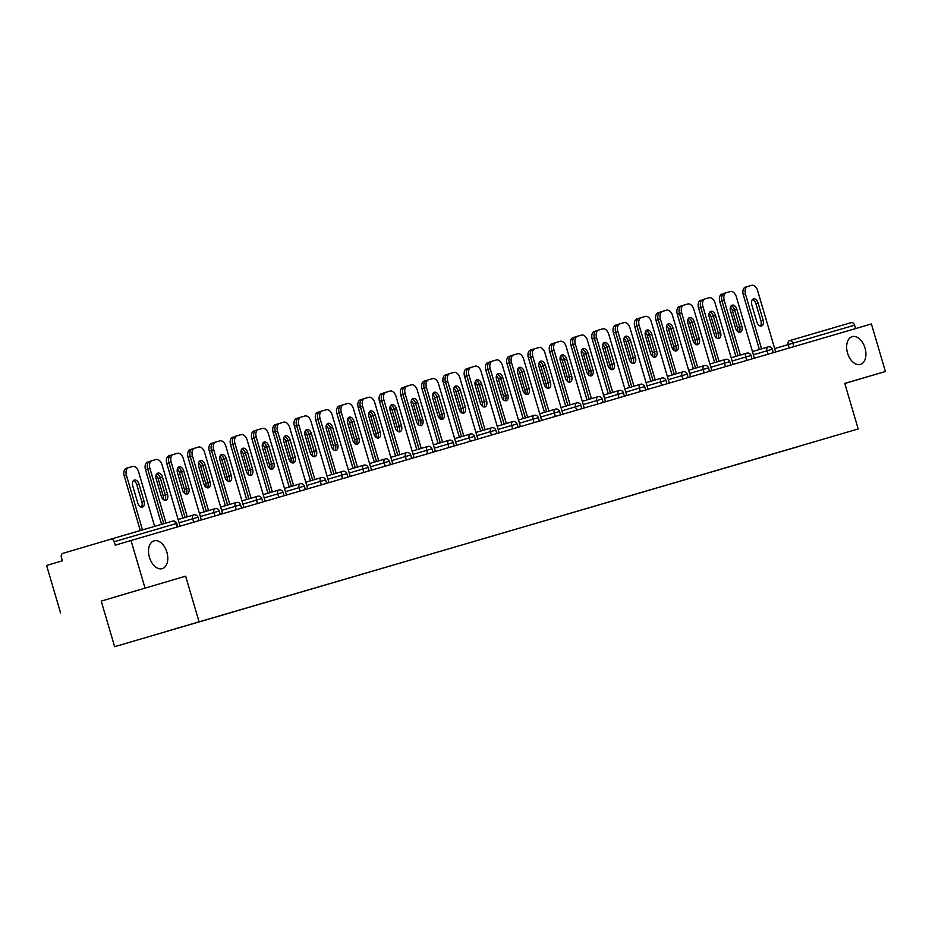 <?xml version="1.0" encoding="UTF-8"?>
<svg xmlns="http://www.w3.org/2000/svg" width="932" height="932" viewBox="0 0 932 932"><rect width="100%" height="100%" fill="white"/><g stroke="black" fill="none" stroke-linecap="round" stroke-linejoin="round"><path stroke-width="1.4" d="M166.886 552.187A14.481 9.087 73.5 0 0 154.06 540.851A14.481 9.087 73.5 0 0 149.435 557.289A14.481 9.087 73.5 0 0 162.261 568.625A14.481 9.087 73.5 0 0 166.886 552.187M865.013 347.997A14.481 9.087 73.5 0 0 852.174 336.662A14.481 9.087 73.5 0 0 847.549 353.1A14.481 9.087 73.5 0 0 860.387 364.435A14.481 9.087 73.5 0 0 865.013 347.997M113.133 597.529L137.82 590.247L113.133 597.529M114.636 646.68L858.186 428.953L114.636 646.68L101.227 601.105L185.643 576.162L101.227 601.105M60.592 613L46.6 565.468L62.386 560.796L61.361 557.324A3.39 2.645 -106.3 0 1 62.945 553.328L110.722 539.209A3.39 2.645 -106.3 0 0 110.722 539.209L172.49 521.139A3.39 2.645 -106.3 0 1 175.985 523.644L114.217 541.713L115.23 545.185L131.028 540.513L145.008 588.045M798.13 446.591L762.807 456.913M798.142 446.684L771.568 454.362M763.075 456.855L771.603 454.467M763.028 456.948L750.295 460.583M741.802 463.076L750.33 460.688M741.767 463.169L729.022 466.804M720.529 469.297L729.057 466.909M720.494 469.402L707.761 473.037M699.256 475.518L707.784 473.13M699.221 475.623L686.488 479.258M677.995 481.739L686.511 479.351M677.948 481.844L665.215 485.479M656.722 487.96L665.238 485.572M656.676 488.065L643.942 491.7M635.449 494.181L643.977 491.793M635.414 494.286L622.669 497.921M614.176 500.402L622.704 498.014M614.141 500.507L601.408 504.142M592.903 506.624L601.431 504.235M592.869 506.728L580.135 510.363M571.631 512.845L580.158 510.456M571.596 512.95L558.862 516.584M550.369 519.066L558.885 516.678M550.323 519.171L537.589 522.805M529.096 525.287L537.613 522.899M529.05 525.392L516.316 529.027M507.823 531.508L516.351 529.12M507.789 531.613L495.043 535.248M486.551 537.729L495.078 535.341M486.516 537.834L473.782 541.469M465.278 543.95L473.805 541.562M465.243 544.055L452.509 547.69M444.005 550.171L452.533 547.783M443.97 550.276L431.236 553.911M422.744 556.392L431.26 554.004M422.697 556.497L409.964 560.132M401.471 562.613L409.987 560.225M401.424 562.718L388.691 566.353M380.198 568.835L388.726 566.446M380.163 568.939L367.418 572.574M358.925 575.056L367.453 572.667M358.89 575.16L346.156 578.795M337.652 581.277L346.18 578.889M337.617 581.382L324.884 585.016M316.391 587.51L324.907 585.11M316.344 587.603L303.611 591.238M295.118 593.731L303.634 591.331M295.071 593.824L282.338 597.459M273.845 599.952L282.373 597.552M273.798 600.045L261.065 603.68M252.572 606.173L261.1 603.773M252.537 606.266L239.792 609.901M231.299 612.394L239.827 609.994M231.264 612.487L218.531 616.122M210.026 618.615L218.554 616.215M209.991 618.708L197.258 622.343M188.765 624.836L197.281 622.436M188.718 624.929L175.985 628.564M167.48 631.081L176.008 628.657M167.445 631.15L762.819 456.925M114.217 541.713A3.39 2.645 -106.3 0 0 110.733 539.197L172.49 521.139A3.39 3.39 0 0 1 176.707 523.435L175.985 523.644L176.987 527.069M844.8 383.495L885.4 371.495L871.408 323.963L131.028 540.513M854.597 325.152L792.841 343.221A3.39 2.645 73.7 0 0 789.346 340.716L851.114 322.647A3.39 2.645 73.7 0 1 854.597 325.152L855.611 328.588M885.4 371.495L844.765 383.378L858.186 428.953M185.643 576.162L199.052 621.737M156.879 473.759A5.208 3.262 -106.5 0 1 160.292 477.836L165.337 494.985A5.208 3.262 -106.5 0 1 164.684 500.251M147.291 465.72A6.792 4.264 73.5 0 0 147.699 469.099L163.776 523.691L147.71 469.029A6.792 4.264 -106.5 0 1 149.877 461.328A6.792 4.264 -106.5 0 1 149.877 461.317L156.028 459.511A6.792 4.264 73.5 0 1 162.04 464.835L180.086 526.172M165.989 523.038L149.901 468.377L147.71 469.029M162.494 477.196L167.539 494.333A5.208 3.262 -106.5 0 1 165.873 500.239A5.208 3.262 -106.5 0 1 161.259 496.173L156.215 479.025A5.208 3.262 -106.5 0 1 157.881 473.118A5.208 3.262 -106.5 0 1 162.494 477.196L160.292 477.836M149.877 461.328L152.067 460.676A6.792 4.264 73.5 0 0 152.067 460.676A6.792 4.264 73.5 0 0 149.901 468.377M144.064 501.276L139.019 484.127A5.208 3.262 73.5 0 0 134.406 480.05A5.208 3.262 73.5 0 0 132.752 485.956L137.796 503.105A5.208 3.262 73.5 0 0 142.41 507.183A5.208 3.262 73.5 0 0 144.064 501.276L141.874 501.917L136.829 484.78A5.208 3.262 73.5 0 0 133.404 480.691M154.63 526.359L138.565 471.767A6.792 4.264 73.5 0 0 132.565 466.454L128.604 467.608A6.792 4.264 73.5 0 0 126.437 475.32L124.236 475.961L140.301 530.553M142.503 529.912L126.437 475.32M141.21 507.183A5.208 3.262 73.5 0 0 141.874 501.917M124.236 475.961A6.792 4.264 -106.5 0 1 126.403 468.26A6.792 4.264 -106.5 0 1 126.414 468.26L128.593 467.608L126.403 468.26M178.152 467.538A5.208 3.262 -106.5 0 1 181.565 471.615L186.61 488.764A5.208 3.262 -106.5 0 1 185.957 494.03M168.564 459.499A6.792 4.264 73.5 0 0 168.972 462.878L185.049 517.493L168.983 462.808A6.792 4.264 -106.5 0 1 171.15 455.107A6.792 4.264 -106.5 0 1 171.15 455.096L177.301 453.29A6.792 4.264 73.5 0 1 183.313 458.614L201.359 519.951M187.262 516.841L171.173 462.156L168.983 462.808M183.767 470.963L188.812 488.112A5.208 3.262 -106.5 0 1 187.146 494.018A5.208 3.262 -106.5 0 1 182.532 489.952L177.488 472.804A5.208 3.262 -106.5 0 1 179.154 466.897A5.208 3.262 -106.5 0 1 183.767 470.963L181.565 471.615M171.15 455.107L173.34 454.455A6.792 4.264 73.5 0 0 173.34 454.455A6.792 4.264 73.5 0 0 171.173 462.156M208.197 485.141A5.208 3.262 73.5 0 0 207.883 482.601L202.838 465.464A5.208 3.262 73.5 0 0 199.366 461.363A5.208 3.262 -106.5 0 1 202.838 465.394L207.883 482.543A5.208 3.262 -106.5 0 1 207.23 487.809M189.837 453.278A6.792 4.264 73.5 0 0 190.245 456.645L206.321 511.272L190.245 456.587A6.792 4.264 -106.5 0 1 192.411 448.886A6.792 4.264 -106.5 0 1 192.423 448.875L198.574 447.069A6.792 4.264 73.5 0 1 204.574 452.393L222.631 513.718M208.535 510.62L192.446 455.934L190.245 456.587M205.028 464.742L210.084 481.891A5.208 3.262 -106.5 0 1 208.419 487.797A5.208 3.262 -106.5 0 1 203.805 483.731L198.761 466.583A5.208 3.262 -106.5 0 1 200.427 460.676A5.208 3.262 -106.5 0 1 205.028 464.742L202.838 465.394M192.411 448.886L194.613 448.234A6.792 4.264 73.5 0 0 192.446 455.934M220.686 455.096A5.208 3.262 -106.5 0 1 224.111 459.173L229.155 476.322A5.208 3.262 -106.5 0 1 228.491 481.588M227.618 505.039L211.517 450.366A6.792 4.264 -106.5 0 1 213.684 442.653A6.792 4.264 -106.5 0 1 213.696 442.653L219.847 440.848A6.792 4.264 73.5 0 1 225.847 446.172L243.904 507.497M229.808 504.398L213.719 449.713L211.517 450.366M226.301 458.521L231.346 475.67A5.208 3.262 -106.5 0 1 229.691 481.576A5.208 3.262 -106.5 0 1 225.078 477.51L220.034 460.361A5.208 3.262 -106.5 0 1 221.688 454.455A5.208 3.262 -106.5 0 1 226.301 458.521L224.111 459.173M213.684 442.653L215.886 442.013A6.792 4.264 73.5 0 0 213.719 449.713M241.959 448.875A5.208 3.262 -106.5 0 1 245.384 452.952L250.428 470.101A5.208 3.262 -106.5 0 1 249.764 475.367M248.879 498.818L232.79 444.145A6.792 4.264 -106.5 0 1 234.957 436.432A6.792 4.264 -106.5 0 1 234.969 436.432L241.108 434.627A6.792 4.264 73.5 0 1 247.12 439.939L265.177 501.276M251.081 498.177L234.981 443.492L232.79 444.145M247.574 452.3L252.619 469.448A5.208 3.262 -106.5 0 1 250.964 475.355A5.208 3.262 -106.5 0 1 246.351 471.289L241.306 454.14A5.208 3.262 -106.5 0 1 242.961 448.234A5.208 3.262 -106.5 0 1 247.574 452.3L245.384 452.952M234.957 436.432L237.147 435.792A6.792 4.264 73.5 0 0 237.147 435.792A6.792 4.264 73.5 0 0 234.981 443.492M263.232 442.653A5.208 3.262 -106.5 0 1 266.645 446.731L271.701 463.88A5.208 3.262 -106.5 0 1 271.037 469.146M270.152 492.597L254.063 437.923A6.792 4.264 -106.5 0 1 256.23 430.211L258.42 429.57A6.792 4.264 73.5 0 0 256.253 437.271L254.063 437.923M256.23 430.211L258.42 429.57A6.792 4.264 73.5 0 1 258.432 429.57L262.381 428.405A6.792 4.264 73.5 0 1 268.393 433.718L286.439 495.055M272.354 491.945L256.253 437.271M268.847 446.078L273.892 463.227A5.208 3.262 -106.5 0 1 272.226 469.134A5.208 3.262 -106.5 0 1 267.624 465.068L262.568 447.919A5.208 3.262 -106.5 0 1 264.234 442.013A5.208 3.262 -106.5 0 1 268.847 446.078L266.645 446.731M165.663 497.583A5.208 3.262 73.5 0 0 165.337 495.043L160.292 477.906A5.208 3.262 73.5 0 0 156.832 473.817M147.699 469.099L145.508 469.74L161.574 524.332M163.275 499.47A5.208 3.262 73.5 0 0 163.147 495.696L158.102 478.547A5.208 3.262 73.5 0 0 156.087 475.25M145.508 469.74A6.792 4.264 -106.5 0 1 147.675 462.039A6.792 4.264 -106.5 0 1 147.687 462.039L147.675 462.039M186.924 491.362A5.208 3.262 73.5 0 0 186.61 488.822L181.565 471.685A5.208 3.262 73.5 0 0 178.094 467.596M168.972 462.878L166.781 463.519L182.858 518.134M184.536 493.249A5.208 3.262 73.5 0 0 184.42 489.475L179.363 472.326A5.208 3.262 73.5 0 0 177.36 469.029M166.781 463.519A6.792 4.264 -106.5 0 1 168.948 455.818L170.614 455.329L168.948 455.818M190.245 456.645L188.054 457.297L204.12 511.913M205.809 487.028A5.208 3.262 73.5 0 0 205.681 483.254L200.636 466.105A5.208 3.262 73.5 0 0 198.632 462.808M188.054 457.297A6.792 4.264 -106.5 0 1 190.221 449.597L191.887 449.108L190.221 449.597M229.47 478.92A5.208 3.262 73.5 0 0 229.155 476.38L224.099 459.243A5.208 3.262 73.5 0 0 220.639 455.142M211.098 447.057A6.792 4.264 73.5 0 0 211.517 450.424L209.316 451.076L225.393 505.692M227.594 505.051L211.517 450.424M227.082 480.807A5.208 3.262 73.5 0 0 226.954 477.033L221.909 459.884A5.208 3.262 73.5 0 0 219.905 456.587M209.316 451.076A6.792 4.264 -106.5 0 1 211.482 443.376A6.792 4.264 -106.5 0 1 211.494 443.376L211.482 443.376M250.743 472.699A5.208 3.262 73.5 0 0 250.417 470.159L245.372 453.022A5.208 3.262 73.5 0 0 241.912 448.921M232.371 440.824A6.792 4.264 73.5 0 0 232.79 444.203L230.588 444.855L246.665 499.47M248.867 498.83L232.79 444.203M248.355 474.586A5.208 3.262 73.5 0 0 248.227 470.811L243.182 453.663A5.208 3.262 73.5 0 0 241.178 450.366M230.588 444.855A6.792 4.264 -106.5 0 1 232.755 437.155A6.792 4.264 -106.5 0 1 232.767 437.155L232.755 437.155M284.505 436.432A5.208 3.262 -106.5 0 1 287.918 440.51L292.963 457.659A5.208 3.262 -106.5 0 1 292.31 462.924M274.917 428.382A6.792 4.264 73.5 0 0 275.324 431.761L291.401 486.387L275.336 431.702A6.792 4.264 -106.5 0 1 277.503 423.99L279.682 423.349M277.503 423.99L279.693 423.349A6.792 4.264 73.5 0 0 279.693 423.349L283.654 422.184A6.792 4.264 73.5 0 1 289.666 427.497L307.711 488.834M293.615 485.723L277.526 431.05L275.336 431.702M290.12 439.857L295.164 457.006A5.208 3.262 -106.5 0 1 293.498 462.913A5.208 3.262 -106.5 0 1 288.885 458.835L283.841 441.698A5.208 3.262 -106.5 0 1 285.507 435.792A5.208 3.262 -106.5 0 1 290.12 439.857L287.918 440.51M279.693 423.349A6.792 4.264 73.5 0 0 277.526 431.05M272.016 466.478A5.208 3.262 73.5 0 0 271.69 463.938L266.645 446.801A5.208 3.262 73.5 0 0 263.185 442.7M253.644 434.603A6.792 4.264 73.5 0 0 254.063 437.982L251.861 438.634L267.938 493.249M270.129 492.609L254.063 437.982M269.628 468.365A5.208 3.262 73.5 0 0 269.499 464.59L264.455 447.442A5.208 3.262 73.5 0 0 262.451 444.145M251.861 438.634A6.792 4.264 -106.5 0 1 254.028 430.933A6.792 4.264 -106.5 0 1 254.04 430.933L254.028 430.933M305.778 430.211A5.208 3.262 -106.5 0 1 309.191 434.289L314.235 451.438A5.208 3.262 -106.5 0 1 313.583 456.703M296.19 422.161A6.792 4.264 73.5 0 0 296.597 425.54L312.674 480.166L296.597 425.481A6.792 4.264 -106.5 0 1 298.776 417.769L304.927 415.963A6.792 4.264 73.5 0 1 310.938 421.276L328.984 482.613M314.888 479.502L298.799 424.829L296.597 425.481M311.381 433.636L316.437 450.785A5.208 3.262 -106.5 0 1 314.771 456.692A5.208 3.262 -106.5 0 1 310.158 452.614L305.113 435.477A5.208 3.262 -106.5 0 1 306.779 429.57A5.208 3.262 -106.5 0 1 311.381 433.636L309.191 434.289M298.776 417.769L300.966 417.128A6.792 4.264 73.5 0 0 300.966 417.128A6.792 4.264 73.5 0 0 298.799 424.829M293.277 460.257A5.208 3.262 73.5 0 0 292.963 457.717L287.918 440.58A5.208 3.262 73.5 0 0 284.458 436.479M275.324 431.761L273.134 432.413L289.211 487.028M290.901 462.144A5.208 3.262 73.5 0 0 290.772 458.369L285.728 441.22A5.208 3.262 73.5 0 0 283.712 437.923M273.134 432.413A6.792 4.264 -106.5 0 1 275.301 424.712A6.792 4.264 -106.5 0 1 275.313 424.701L276.967 424.211L275.301 424.712M327.039 423.99A5.208 3.262 -106.5 0 1 330.464 428.068L335.508 445.216A5.208 3.262 -106.5 0 1 334.856 450.482M317.463 415.94A6.792 4.264 73.5 0 0 317.87 419.318L333.947 473.945L317.87 419.26A6.792 4.264 -106.5 0 1 320.037 411.548A6.792 4.264 -106.5 0 1 320.049 411.548L326.2 409.742A6.792 4.264 73.5 0 1 332.2 415.055L350.257 476.392M336.161 473.281L320.072 418.608L317.87 419.26M332.654 427.415L337.699 444.564A5.208 3.262 -106.5 0 1 336.044 450.471A5.208 3.262 -106.5 0 1 331.431 446.393L326.386 429.256A5.208 3.262 -106.5 0 1 328.052 423.349A5.208 3.262 -106.5 0 1 332.654 427.415L330.464 428.068M320.037 411.548L322.239 410.907A6.792 4.264 73.5 0 0 322.239 410.907A6.792 4.264 73.5 0 0 320.072 418.608M314.55 454.035A5.208 3.262 73.5 0 0 314.235 451.496L309.191 434.359A5.208 3.262 73.5 0 0 305.719 430.258M296.597 425.54L294.407 426.192L310.484 480.807M312.162 455.923A5.208 3.262 73.5 0 0 312.045 452.148L306.989 434.999A5.208 3.262 73.5 0 0 304.985 431.702M294.407 426.192A6.792 4.264 -106.5 0 1 296.574 418.491A6.792 4.264 -106.5 0 1 296.574 418.48L298.24 417.99L296.574 418.491M348.312 417.769A5.208 3.262 -106.5 0 1 351.737 421.847L356.781 438.995A5.208 3.262 -106.5 0 1 356.117 444.261M355.232 467.713L339.143 413.039A6.792 4.264 -106.5 0 1 341.31 405.327A6.792 4.264 -106.5 0 1 341.322 405.327L347.473 403.521A6.792 4.264 73.5 0 1 353.473 408.833L371.53 470.171M357.434 467.06L341.345 412.387L339.143 413.039M353.927 421.194L358.971 438.343A5.208 3.262 -106.5 0 1 357.317 444.249A5.208 3.262 -106.5 0 1 352.704 440.172L347.659 423.035A5.208 3.262 -106.5 0 1 349.314 417.128A5.208 3.262 -106.5 0 1 353.927 421.194L351.737 421.847M341.31 405.327L343.512 404.686A6.792 4.264 73.5 0 0 343.512 404.686A6.792 4.264 73.5 0 0 341.345 412.387M335.823 447.814A5.208 3.262 73.5 0 0 335.508 445.275L330.464 428.137A5.208 3.262 73.5 0 0 326.992 424.037M317.87 419.318L315.68 419.971L331.745 474.586M333.435 449.702A5.208 3.262 73.5 0 0 333.307 445.927L328.262 428.778A5.208 3.262 73.5 0 0 326.258 425.481M315.68 419.971A6.792 4.264 -106.5 0 1 317.847 412.27A6.792 4.264 -106.5 0 1 317.847 412.259L319.513 411.769L317.847 412.27M369.585 411.548A5.208 3.262 -106.5 0 1 373.01 415.625L378.054 432.774A5.208 3.262 -106.5 0 1 377.39 438.04M376.505 461.491L360.416 406.818A6.792 4.264 -106.5 0 1 362.583 399.106A6.792 4.264 -106.5 0 1 362.595 399.106L364.773 398.465A6.792 4.264 73.5 0 0 362.606 406.166L360.416 406.818M362.583 399.106L364.773 398.465A6.792 4.264 73.5 0 1 364.785 398.453L368.734 397.3A6.792 4.264 73.5 0 1 374.746 402.612L392.803 463.95M378.707 460.839L362.606 406.166M375.2 414.973L380.244 432.122A5.208 3.262 -106.5 0 1 378.578 438.028A5.208 3.262 -106.5 0 1 373.977 433.951L368.932 416.814A5.208 3.262 -106.5 0 1 370.587 410.907A5.208 3.262 -106.5 0 1 375.2 414.973L373.01 415.625M357.096 441.593A5.208 3.262 73.5 0 0 356.781 439.054L351.725 421.916A5.208 3.262 73.5 0 0 348.265 417.816M338.724 409.719A6.792 4.264 73.5 0 0 339.143 413.097L336.941 413.75L353.018 468.365M355.22 467.724L339.143 413.097M354.708 443.481A5.208 3.262 73.5 0 0 354.579 439.706L349.535 422.557A5.208 3.262 73.5 0 0 347.531 419.26M336.941 413.75A6.792 4.264 -106.5 0 1 339.108 406.049A6.792 4.264 -106.5 0 1 339.12 406.037L340.774 405.548L339.108 406.049M390.858 405.327A5.208 3.262 -106.5 0 1 394.271 409.404L399.327 426.553A5.208 3.262 -106.5 0 1 398.663 431.819M397.778 455.27L381.689 400.597A6.792 4.264 -106.5 0 1 383.856 392.885L386.046 392.244A6.792 4.264 73.5 0 0 383.879 399.945L381.689 400.597M383.856 392.885L386.046 392.244A6.792 4.264 73.5 0 1 386.058 392.232L390.007 391.079A6.792 4.264 73.5 0 1 396.018 396.391L414.064 457.728M399.979 454.618L383.879 399.945M396.473 408.752L401.517 425.901A5.208 3.262 -106.5 0 1 399.851 431.807A5.208 3.262 -106.5 0 1 395.25 427.73L390.193 410.593A5.208 3.262 -106.5 0 1 391.859 404.686A5.208 3.262 -106.5 0 1 396.473 408.752L394.271 409.404M378.369 435.361A5.208 3.262 73.5 0 0 378.043 432.832L372.998 415.684A5.208 3.262 73.5 0 0 369.538 411.595M359.997 403.498A6.792 4.264 73.5 0 0 360.416 406.876L358.214 407.529L374.291 462.144M376.481 461.503L360.416 406.876M375.98 437.259A5.208 3.262 73.5 0 0 375.852 433.485L370.808 416.336A5.208 3.262 73.5 0 0 368.804 413.039M358.214 407.529A6.792 4.264 -106.5 0 1 360.381 399.828A6.792 4.264 -106.5 0 1 360.393 399.816L362.047 399.327L360.381 399.828M412.13 399.106A5.208 3.262 -106.5 0 1 415.544 403.183L420.588 420.32A5.208 3.262 -106.5 0 1 419.936 425.598M402.542 391.056A6.792 4.264 73.5 0 0 402.95 394.434L419.027 449.049L402.962 394.376A6.792 4.264 -106.5 0 1 405.129 386.663L407.307 386.023M405.129 386.663L407.319 386.023A6.792 4.264 73.5 0 0 407.319 386.023L411.28 384.858A6.792 4.264 73.5 0 1 417.291 390.17L435.337 451.507M421.241 448.397L405.152 393.723L402.962 394.376M417.746 402.531L422.79 419.68A5.208 3.262 -106.5 0 1 421.124 425.586A5.208 3.262 -106.5 0 1 416.511 421.509L411.466 404.372A5.208 3.262 -106.5 0 1 413.132 398.465A5.208 3.262 -106.5 0 1 417.746 402.531L415.544 403.183M407.319 386.023A6.792 4.264 73.5 0 0 405.152 393.723M399.642 429.139A5.208 3.262 73.5 0 0 399.315 426.611L394.271 409.463A5.208 3.262 73.5 0 0 390.811 405.373M381.27 397.277A6.792 4.264 73.5 0 0 381.677 400.655L379.487 401.308L395.564 455.923M397.754 455.27L381.677 400.655M397.253 431.038A5.208 3.262 73.5 0 0 397.125 427.264L392.081 410.115A5.208 3.262 73.5 0 0 390.077 406.818M379.487 401.308A6.792 4.264 -106.5 0 1 381.654 393.595A6.792 4.264 -106.5 0 1 381.666 393.595L381.654 393.595M433.392 392.873A5.208 3.262 -106.5 0 1 436.817 396.962L441.861 414.099A5.208 3.262 -106.5 0 1 441.209 419.377M423.815 384.834A6.792 4.264 73.5 0 0 424.223 388.213L440.3 442.828L424.223 388.155A6.792 4.264 -106.5 0 1 426.39 380.442A6.792 4.264 -106.5 0 1 426.402 380.442L432.553 378.637A6.792 4.264 73.5 0 1 438.553 383.949L456.61 445.286M442.514 442.176L426.425 387.502L424.223 388.155M439.007 396.31L444.063 413.458A5.208 3.262 -106.5 0 1 442.397 419.365A5.208 3.262 -106.5 0 1 437.784 415.288L432.739 398.15A5.208 3.262 -106.5 0 1 434.405 392.244A5.208 3.262 -106.5 0 1 439.007 396.31L436.817 396.962M426.39 380.442L428.592 379.79A6.792 4.264 73.5 0 0 426.425 387.502M420.903 422.918A5.208 3.262 73.5 0 0 420.588 420.39L415.544 403.241A5.208 3.262 73.5 0 0 412.072 399.152M402.95 394.434L400.76 395.086L416.837 449.702M418.526 424.817A5.208 3.262 73.5 0 0 418.398 421.043L413.354 403.894A5.208 3.262 73.5 0 0 411.338 400.597M400.76 395.086A6.792 4.264 -106.5 0 1 402.927 387.374A6.792 4.264 -106.5 0 1 402.939 387.374L402.927 387.374M454.665 386.652A5.208 3.262 -106.5 0 1 458.09 390.741L463.134 407.878A5.208 3.262 -106.5 0 1 462.482 413.156M445.088 378.613A6.792 4.264 73.5 0 0 445.496 381.992L461.573 436.607L445.496 381.934A6.792 4.264 -106.5 0 1 447.663 374.221A6.792 4.264 -106.5 0 1 447.675 374.221L453.826 372.416A6.792 4.264 73.5 0 1 459.825 377.728L477.883 439.065M463.787 435.955L447.698 381.281L445.496 381.934M460.28 390.089L465.324 407.237A5.208 3.262 -106.5 0 1 463.67 413.144A5.208 3.262 -106.5 0 1 459.057 409.066L454.012 391.929A5.208 3.262 -106.5 0 1 455.678 386.011A5.208 3.262 -106.5 0 1 460.28 390.089L458.09 390.741M447.663 374.221L449.865 373.569A6.792 4.264 73.5 0 0 447.698 381.281M442.176 416.697A5.208 3.262 73.5 0 0 441.861 414.169L436.817 397.02A5.208 3.262 73.5 0 0 433.345 392.931M424.223 388.213L422.033 388.865L438.11 443.481M439.788 418.596A5.208 3.262 73.5 0 0 439.659 414.822L434.615 397.673A5.208 3.262 73.5 0 0 432.611 394.376M422.033 388.865A6.792 4.264 -106.5 0 1 424.2 381.153L425.866 380.664L424.2 381.153M475.937 380.431A5.208 3.262 -106.5 0 1 479.363 384.52L484.407 401.657A5.208 3.262 -106.5 0 1 483.743 406.923M466.35 372.392A6.792 4.264 73.5 0 0 466.769 375.771L482.846 430.386L466.769 375.701A6.792 4.264 -106.5 0 1 468.936 368A6.792 4.264 -106.5 0 1 468.947 368L471.126 367.359M468.936 368L475.099 366.194A6.792 4.264 73.5 0 1 481.098 371.507L499.156 432.844M485.059 429.734L468.959 375.06L466.769 375.701M481.553 383.868L486.597 401.016A5.208 3.262 -106.5 0 1 484.943 406.923A5.208 3.262 -106.5 0 1 480.33 402.845L475.285 385.708A5.208 3.262 -106.5 0 1 476.939 379.79A5.208 3.262 -106.5 0 1 481.553 383.868L479.363 384.52M471.138 367.348A6.792 4.264 73.5 0 0 468.959 375.06M463.449 410.476A5.208 3.262 73.5 0 0 463.134 407.948L458.09 390.799A5.208 3.262 73.5 0 0 454.618 386.71M445.496 381.992L443.306 382.644L459.371 437.259M461.06 412.375A5.208 3.262 73.5 0 0 460.932 408.6L455.888 391.452A5.208 3.262 73.5 0 0 453.884 388.155M443.306 382.644A6.792 4.264 -106.5 0 1 445.473 374.932L447.139 374.443L445.473 374.932M497.21 374.21A5.208 3.262 -106.5 0 1 500.635 378.299L505.68 395.436A5.208 3.262 -106.5 0 1 505.016 400.702M504.13 424.165L488.042 369.48A6.792 4.264 -106.5 0 1 490.209 361.779A6.792 4.264 -106.5 0 1 490.22 361.779L496.36 359.973A6.792 4.264 73.5 0 1 502.371 365.286L520.429 426.623M506.332 423.512L490.232 368.839L488.042 369.48M502.826 377.646L507.87 394.795A5.208 3.262 -106.5 0 1 506.204 400.702A5.208 3.262 -106.5 0 1 501.602 396.624L496.558 379.475A5.208 3.262 -106.5 0 1 498.212 373.569A5.208 3.262 -106.5 0 1 502.826 377.646L500.635 378.299M490.209 361.779L492.399 361.127A6.792 4.264 73.5 0 0 492.399 361.127A6.792 4.264 73.5 0 0 490.232 368.839M484.722 404.255A5.208 3.262 73.5 0 0 484.407 401.727L479.351 384.578A5.208 3.262 73.5 0 0 475.891 380.489M466.769 375.771L464.567 376.423L480.644 431.038M482.333 406.154A5.208 3.262 73.5 0 0 482.205 402.379L477.161 385.231A5.208 3.262 73.5 0 0 475.157 381.922M464.567 376.423A6.792 4.264 -106.5 0 1 466.734 368.711A6.792 4.264 -106.5 0 1 466.746 368.711L466.734 368.711M518.483 367.989A5.208 3.262 -106.5 0 1 521.897 372.078L526.941 389.215A5.208 3.262 -106.5 0 1 526.289 394.481M525.403 417.944L509.315 363.259A6.792 4.264 -106.5 0 1 511.482 355.558L513.672 354.917A6.792 4.264 73.5 0 0 511.505 362.618L509.315 363.259M511.482 355.558L513.672 354.906A6.792 4.264 73.5 0 1 513.683 354.906L517.633 353.752A6.792 4.264 73.5 0 1 523.644 359.065L541.69 420.402M527.594 417.291L511.505 362.618M524.099 371.425L529.143 388.574A5.208 3.262 -106.5 0 1 527.477 394.481A5.208 3.262 -106.5 0 1 522.864 390.403L517.819 373.254A5.208 3.262 -106.5 0 1 519.485 367.348A5.208 3.262 -106.5 0 1 524.099 371.425L521.897 372.078M505.994 398.034A5.208 3.262 73.5 0 0 505.668 395.506L500.624 378.357A5.208 3.262 73.5 0 0 497.164 374.268M487.622 366.171A6.792 4.264 73.5 0 0 488.042 369.55L485.84 370.202L501.917 424.817M504.107 424.165L488.042 369.55M503.606 399.933A5.208 3.262 73.5 0 0 503.478 396.158L498.434 379.009A5.208 3.262 73.5 0 0 496.43 375.701M485.84 370.202A6.792 4.264 -106.5 0 1 488.007 362.49A6.792 4.264 -106.5 0 1 488.018 362.49L488.007 362.49M539.756 361.767A5.208 3.262 -106.5 0 1 543.17 365.857L548.214 382.994A5.208 3.262 -106.5 0 1 547.562 388.26M530.168 353.729A6.792 4.264 73.5 0 0 530.576 357.107L546.653 411.723L530.588 357.038A6.792 4.264 -106.5 0 1 532.755 349.337L534.933 348.696M532.755 349.337L534.945 348.685A6.792 4.264 73.5 0 0 534.945 348.685L538.906 347.531A6.792 4.264 73.5 0 1 544.917 352.844L562.963 414.181M548.866 411.07L532.778 356.397L530.588 357.038M545.371 365.204L550.416 382.353A5.208 3.262 -106.5 0 1 548.75 388.26A5.208 3.262 -106.5 0 1 544.137 384.182L539.092 367.033A5.208 3.262 -106.5 0 1 540.758 361.127A5.208 3.262 -106.5 0 1 545.371 365.204L543.17 365.857M534.945 348.685A6.792 4.264 73.5 0 0 532.778 356.397M527.267 391.813A5.208 3.262 73.5 0 0 526.941 389.285L521.897 372.136A5.208 3.262 73.5 0 0 518.437 368.047M508.895 359.95A6.792 4.264 73.5 0 0 509.303 363.329L507.113 363.981L523.19 418.596M525.38 417.944L509.303 363.329M524.879 393.712A5.208 3.262 73.5 0 0 524.751 389.937L519.707 372.788A5.208 3.262 73.5 0 0 517.691 369.48M507.113 363.981A6.792 4.264 -106.5 0 1 509.28 356.269A6.792 4.264 -106.5 0 1 509.291 356.269L509.28 356.269M561.017 355.546A5.208 3.262 -106.5 0 1 564.442 359.635L569.487 376.773A5.208 3.262 -106.5 0 1 568.835 382.038M551.441 347.508A6.792 4.264 73.5 0 0 551.849 350.886L567.926 405.502L551.849 350.816A6.792 4.264 -106.5 0 1 554.016 343.116A6.792 4.264 -106.5 0 1 554.027 343.116L560.179 341.31A6.792 4.264 73.5 0 1 566.178 346.622L584.236 407.96M570.139 404.849L554.051 350.176L551.849 350.816M566.633 358.983L571.689 376.132A5.208 3.262 -106.5 0 1 570.023 382.038A5.208 3.262 -106.5 0 1 565.409 377.961L560.365 360.812A5.208 3.262 -106.5 0 1 562.031 354.906A5.208 3.262 -106.5 0 1 566.633 358.983L564.442 359.635M554.016 343.116L556.218 342.463A6.792 4.264 73.5 0 0 554.051 350.176M548.529 385.592A5.208 3.262 73.5 0 0 548.214 383.064L543.17 365.915A5.208 3.262 73.5 0 0 539.698 361.826M530.576 357.107L528.386 357.76L544.463 412.375M546.14 387.491A5.208 3.262 73.5 0 0 546.024 383.716L540.968 366.567A5.208 3.262 73.5 0 0 538.964 363.259M528.386 357.76A6.792 4.264 -106.5 0 1 530.553 350.048L532.219 349.558L530.553 350.048M582.29 349.325A5.208 3.262 -106.5 0 1 585.715 353.414L590.76 370.552A5.208 3.262 -106.5 0 1 590.107 375.817M572.714 341.287A6.792 4.264 73.5 0 0 573.122 344.665L589.199 399.28L573.122 344.595A6.792 4.264 -106.5 0 1 575.289 336.895A6.792 4.264 -106.5 0 1 575.3 336.895L581.452 335.089A6.792 4.264 73.5 0 1 587.451 340.401L605.509 401.739M591.412 398.628L575.324 343.955L573.122 344.595M587.906 352.762L592.95 369.911A5.208 3.262 -106.5 0 1 591.296 375.817A5.208 3.262 -106.5 0 1 586.682 371.74L581.638 354.591A5.208 3.262 -106.5 0 1 583.292 348.685A5.208 3.262 -106.5 0 1 587.906 352.762L585.715 353.414M575.289 336.895L577.49 336.242A6.792 4.264 73.5 0 0 575.324 343.955M569.802 379.371A5.208 3.262 73.5 0 0 569.487 376.843L564.442 359.694A5.208 3.262 73.5 0 0 560.971 355.605M551.849 350.886L549.659 351.539L565.736 406.154M567.413 381.27A5.208 3.262 73.5 0 0 567.285 377.495L562.241 360.346A5.208 3.262 73.5 0 0 560.237 357.038M549.659 351.539A6.792 4.264 -106.5 0 1 551.826 343.826L553.492 343.337L551.826 343.826M603.563 343.104A5.208 3.262 -106.5 0 1 606.988 347.193L612.033 364.33A5.208 3.262 -106.5 0 1 611.369 369.596M593.975 335.066A6.792 4.264 73.5 0 0 594.395 338.444L610.472 393.059L594.395 338.374A6.792 4.264 -106.5 0 1 596.562 330.674A6.792 4.264 -106.5 0 1 596.573 330.674L602.713 328.868A6.792 4.264 73.5 0 1 608.724 334.18L626.782 395.517M612.685 392.407L596.585 337.733L594.395 338.374M609.178 346.541L614.223 363.69A5.208 3.262 -106.5 0 1 612.569 369.596A5.208 3.262 -106.5 0 1 607.955 365.519L602.911 348.37A5.208 3.262 -106.5 0 1 604.565 342.463A5.208 3.262 -106.5 0 1 609.178 346.541L606.988 347.193M596.562 330.674L598.752 330.021A6.792 4.264 73.5 0 0 598.752 330.021A6.792 4.264 73.5 0 0 596.585 337.733M591.074 373.15A5.208 3.262 73.5 0 0 590.76 370.621L585.715 353.473A5.208 3.262 73.5 0 0 582.244 349.383M573.122 344.665L570.92 345.318L586.997 399.933M588.686 375.048A5.208 3.262 73.5 0 0 588.558 371.274L583.514 354.125A5.208 3.262 73.5 0 0 581.51 350.816M570.92 345.318A6.792 4.264 -106.5 0 1 573.098 337.605L574.764 337.116L573.098 337.605M624.836 336.883A5.208 3.262 -106.5 0 1 628.25 340.972L633.306 358.109A5.208 3.262 -106.5 0 1 632.642 363.375M631.756 386.838L615.668 332.153A6.792 4.264 -106.5 0 1 617.834 324.452L623.986 322.647A6.792 4.264 73.5 0 1 629.997 327.959L648.043 389.296M633.958 386.186L617.858 331.512L615.668 332.153M630.451 340.32L635.496 357.469A5.208 3.262 -106.5 0 1 633.83 363.375A5.208 3.262 -106.5 0 1 629.228 359.298L624.172 342.149A5.208 3.262 -106.5 0 1 625.838 336.242A5.208 3.262 -106.5 0 1 630.451 340.32L628.25 340.972M617.834 324.452L620.025 323.8A6.792 4.264 73.5 0 0 620.025 323.8A6.792 4.264 73.5 0 0 617.858 331.512M612.347 366.928A5.208 3.262 73.5 0 0 612.021 364.4L606.977 347.252A5.208 3.262 73.5 0 0 603.517 343.162M594.395 338.444L592.193 339.097L608.27 393.712M609.959 368.827A5.208 3.262 73.5 0 0 609.831 365.041L604.786 347.904A5.208 3.262 73.5 0 0 602.783 344.595M592.193 339.097A6.792 4.264 -106.5 0 1 594.36 331.384A6.792 4.264 -106.5 0 1 594.371 331.384L594.36 331.384M646.109 330.662A5.208 3.262 -106.5 0 1 649.522 334.739L654.567 351.888A5.208 3.262 -106.5 0 1 653.914 357.154M653.029 380.617L636.94 325.932A6.792 4.264 -106.5 0 1 639.107 318.231L641.298 317.579A6.792 4.264 73.5 0 0 639.131 325.291L636.94 325.932M639.107 318.231L641.298 317.579A6.792 4.264 73.5 0 1 641.309 317.579L645.259 316.426A6.792 4.264 73.5 0 1 651.27 321.738L669.316 383.075M655.219 379.965L639.131 325.291M651.724 334.099L656.769 351.236A5.208 3.262 -106.5 0 1 655.103 357.154A5.208 3.262 -106.5 0 1 650.489 353.077L645.445 335.928A5.208 3.262 -106.5 0 1 647.111 330.021A5.208 3.262 -106.5 0 1 651.724 334.099L649.522 334.739M633.62 360.707A5.208 3.262 73.5 0 0 633.294 358.179L628.25 341.03A5.208 3.262 73.5 0 0 624.789 336.941M615.248 328.845A6.792 4.264 73.5 0 0 615.668 332.223L613.466 332.875L629.543 387.491M631.733 386.838L615.668 332.223M631.232 362.595A5.208 3.262 73.5 0 0 631.104 358.82L626.059 341.683A5.208 3.262 73.5 0 0 624.056 338.374M613.466 332.875A6.792 4.264 -106.5 0 1 615.633 325.163A6.792 4.264 -106.5 0 1 615.644 325.163L615.633 325.163M667.382 324.441A5.208 3.262 -106.5 0 1 670.795 328.518L675.84 345.667A5.208 3.262 -106.5 0 1 675.187 350.933M657.794 316.402A6.792 4.264 73.5 0 0 658.202 319.781L674.279 374.396L658.213 319.711A6.792 4.264 -106.5 0 1 660.38 312.01L662.559 311.358M660.38 312.01L662.57 311.358A6.792 4.264 73.5 0 0 662.57 311.358L666.531 310.205A6.792 4.264 73.5 0 1 672.543 315.517L690.589 376.854M676.492 373.744L660.404 319.07L658.213 319.711M672.997 327.878L678.042 345.015A5.208 3.262 -106.5 0 1 676.376 350.933A5.208 3.262 -106.5 0 1 671.762 346.855L666.718 329.707A5.208 3.262 -106.5 0 1 668.384 323.8A5.208 3.262 -106.5 0 1 672.997 327.878L670.795 328.518M662.57 311.358A6.792 4.264 73.5 0 0 660.404 319.07M654.893 354.486A5.208 3.262 73.5 0 0 654.567 351.958L649.522 334.809A5.208 3.262 73.5 0 0 646.062 330.72M636.521 322.623A6.792 4.264 73.5 0 0 636.929 326.002L634.739 326.654L650.816 381.27M653.006 380.617L636.929 326.002M652.505 356.373A5.208 3.262 73.5 0 0 652.377 352.599L647.332 335.462A5.208 3.262 73.5 0 0 645.317 332.153M634.739 326.654A6.792 4.264 -106.5 0 1 636.906 318.942A6.792 4.264 -106.5 0 1 636.917 318.942L636.906 318.942M688.643 318.22A5.208 3.262 -106.5 0 1 692.068 322.297L697.113 339.446A5.208 3.262 -106.5 0 1 696.46 344.712M679.067 310.181A6.792 4.264 73.5 0 0 679.475 313.56L695.552 368.175L679.475 313.49A6.792 4.264 -106.5 0 1 681.642 305.789A6.792 4.264 -106.5 0 1 681.653 305.789L687.804 303.983A6.792 4.264 73.5 0 1 693.804 309.296L711.862 370.633M697.765 367.523L681.676 312.837L679.475 313.49M694.258 321.657L699.303 338.794A5.208 3.262 -106.5 0 1 697.649 344.7A5.208 3.262 -106.5 0 1 693.035 340.634L687.991 323.486A5.208 3.262 -106.5 0 1 689.657 317.579A5.208 3.262 -106.5 0 1 694.258 321.657L692.068 322.297M681.642 305.789L683.843 305.137A6.792 4.264 73.5 0 0 681.676 312.837M676.154 348.265A5.208 3.262 73.5 0 0 675.84 345.737L670.795 328.588A5.208 3.262 73.5 0 0 667.324 324.499M658.202 319.781L656.012 320.422L672.088 375.048M673.766 350.152A5.208 3.262 73.5 0 0 673.65 346.378L668.593 329.241A5.208 3.262 73.5 0 0 666.59 325.932M656.012 320.422A6.792 4.264 -106.5 0 1 658.178 312.721L659.844 312.232L658.178 312.721M709.916 311.999A5.208 3.262 -106.5 0 1 713.341 316.076L718.386 333.225A5.208 3.262 -106.5 0 1 717.722 338.491M700.328 303.96A6.792 4.264 73.5 0 0 700.748 307.339L716.824 361.954L700.748 307.269A6.792 4.264 -106.5 0 1 702.914 299.568A6.792 4.264 -106.5 0 1 702.926 299.568L709.077 297.762A6.792 4.264 73.5 0 1 715.077 303.075L733.135 364.412M719.038 361.301L702.949 306.616L700.748 307.269M715.531 315.435L720.576 332.573A5.208 3.262 -106.5 0 1 718.922 338.479A5.208 3.262 -106.5 0 1 714.308 334.413L709.264 317.264A5.208 3.262 -106.5 0 1 710.918 311.358A5.208 3.262 -106.5 0 1 715.531 315.435L713.341 316.076M702.914 299.568L705.116 298.916A6.792 4.264 73.5 0 0 702.949 306.616M697.427 342.044A5.208 3.262 73.5 0 0 697.113 339.516L692.068 322.367A5.208 3.262 73.5 0 0 688.597 318.278M679.475 313.56L677.284 314.2L693.35 368.827M695.039 343.931A5.208 3.262 73.5 0 0 694.911 340.157L689.866 323.02A5.208 3.262 73.5 0 0 687.863 319.711M677.284 314.2A6.792 4.264 -106.5 0 1 679.451 306.5L681.117 306.011L679.451 306.5M731.189 305.778A5.208 3.262 -106.5 0 1 734.614 309.855L739.659 327.004A5.208 3.262 -106.5 0 1 738.994 332.27M721.601 297.739A6.792 4.264 73.5 0 0 722.02 301.118L738.097 355.733L722.02 301.048A6.792 4.264 -106.5 0 1 724.187 293.347A6.792 4.264 -106.5 0 1 724.199 293.347L730.338 291.541A6.792 4.264 73.5 0 1 736.35 296.854L754.407 358.191M740.311 355.08L724.211 300.395L722.02 301.048M736.804 309.214L741.849 326.351A5.208 3.262 -106.5 0 1 740.194 332.258A5.208 3.262 -106.5 0 1 735.581 328.192L730.537 311.043A5.208 3.262 -106.5 0 1 732.191 305.137A5.208 3.262 -106.5 0 1 736.804 309.214L734.614 309.855M724.187 293.347L726.378 292.695A6.792 4.264 73.5 0 0 726.378 292.695A6.792 4.264 73.5 0 0 724.211 300.395M718.7 335.823A5.208 3.262 73.5 0 0 718.386 333.295L713.329 316.146A5.208 3.262 73.5 0 0 709.869 312.057M700.748 307.339L698.546 307.979L714.623 362.606M716.312 337.71A5.208 3.262 73.5 0 0 716.184 333.936L711.139 316.798A5.208 3.262 73.5 0 0 709.136 313.49M698.546 307.979A6.792 4.264 -106.5 0 1 700.713 300.279A6.792 4.264 -106.5 0 1 700.724 300.279L700.713 300.279M752.462 299.556A5.208 3.262 -106.5 0 1 755.875 303.634L760.931 320.783A5.208 3.262 -106.5 0 1 760.267 326.049M759.382 349.5L743.293 294.827A6.792 4.264 -106.5 0 1 745.46 287.126L751.611 285.32A6.792 4.264 73.5 0 1 757.623 290.633L775.669 351.97M761.584 348.859L745.484 294.174L743.293 294.827M758.077 302.993L763.122 320.13A5.208 3.262 -106.5 0 1 761.456 326.037A5.208 3.262 -106.5 0 1 756.854 321.971L751.798 304.822A5.208 3.262 -106.5 0 1 753.464 298.916A5.208 3.262 -106.5 0 1 758.077 302.993L755.875 303.634M745.46 287.126L747.65 286.474A6.792 4.264 73.5 0 0 747.65 286.474A6.792 4.264 73.5 0 0 745.484 294.174M739.973 329.602A5.208 3.262 73.5 0 0 739.647 327.074L734.602 309.925A5.208 3.262 73.5 0 0 731.142 305.836M722.02 301.118L719.819 301.758L735.896 356.385M737.585 331.489A5.208 3.262 73.5 0 0 737.457 327.715L732.412 310.577A5.208 3.262 73.5 0 0 730.408 307.269M719.819 301.758A6.792 4.264 -106.5 0 1 721.985 294.058A6.792 4.264 -106.5 0 1 721.997 294.058L721.985 294.058M789.264 347.986L788.262 344.572L792.841 343.221L793.843 346.646M193.681 522.188L192.668 518.774L179.095 522.782M193.763 514.918A3.39 2.132 73.5 0 0 193.751 514.918A3.39 2.132 73.5 0 0 192.668 518.774L197.968 517.213A3.39 3.39 0 0 0 193.763 514.918A3.39 3.39 0 0 0 193.751 514.918L178.14 519.532M214.954 515.967L213.941 512.553L200.368 516.561M236.227 509.746L235.214 506.332L221.63 510.34M257.488 503.525L256.486 500.111L242.903 504.119M278.761 497.304L277.759 493.89L264.175 497.898M300.034 491.082L299.032 487.657L285.448 491.677M321.307 484.861L320.293 481.436L306.721 485.456M342.58 478.64L341.566 475.215L327.994 479.234M363.853 472.419L362.839 468.994L349.255 473.013M385.114 466.198L384.112 462.773L370.528 466.792M406.387 459.977L405.385 456.552L391.801 460.571M427.66 453.756L426.658 450.331L413.074 454.35M448.933 447.535L447.919 444.11L434.347 448.129M470.206 441.314L469.192 437.889L455.62 441.908M491.467 435.093L490.465 431.667L476.881 435.687M512.74 428.871L511.738 425.446L498.154 429.466M534.013 422.65L533.011 419.225L519.427 423.245M555.286 416.429L554.284 413.004L540.7 417.023M576.558 410.208L575.545 406.783L561.973 410.802M597.831 403.987L596.818 400.562L583.246 404.57M619.093 397.766L618.091 394.341L604.507 398.348M640.366 391.545L639.364 388.12L625.78 392.127M661.638 385.324L660.637 381.899L647.053 385.906M682.911 379.103L681.898 375.678L668.326 379.685M704.184 372.882L703.171 369.456L689.598 373.464M725.457 366.66L724.444 363.235L710.86 367.243M746.718 360.439L745.716 357.014L732.133 361.022M767.991 354.207L766.989 350.793L753.406 354.801M851.114 322.647L789.346 340.716A3.39 2.132 73.5 0 0 788.262 344.572L774.678 348.58M215.036 508.697A3.39 2.132 73.5 0 0 215.024 508.697A3.39 2.132 73.5 0 0 213.941 512.553L219.241 510.992A3.39 3.39 0 0 0 215.036 508.697A3.39 3.39 0 0 0 215.024 508.697L199.413 513.311M236.297 502.476L236.297 502.476A3.39 2.132 73.5 0 0 235.214 506.332L240.514 504.771A3.39 3.39 0 0 0 236.309 502.476A3.39 3.39 0 0 0 236.297 502.476L220.674 507.09M257.57 496.255L257.57 496.255A3.39 2.132 73.5 0 0 256.486 500.111L261.787 498.55A3.39 3.39 0 0 0 257.582 496.255A3.39 3.39 0 0 0 257.57 496.255L241.947 500.868M278.843 490.034L278.843 490.034A3.39 2.132 73.5 0 0 277.759 493.89L283.06 492.329A3.39 3.39 0 0 0 278.854 490.034A3.39 3.39 0 0 0 278.843 490.034L263.22 494.647M300.116 483.813L300.116 483.813A3.39 2.132 73.5 0 0 299.032 487.657L304.333 486.108A3.39 3.39 0 0 0 300.116 483.813L284.493 488.426M321.389 477.592A3.39 2.132 73.5 0 0 321.377 477.592A3.39 2.132 73.5 0 0 320.293 481.436L325.594 479.887A3.39 3.39 0 0 0 321.389 477.592A3.39 3.39 0 0 0 321.377 477.592L305.766 482.205M342.661 471.371A3.39 2.132 73.5 0 0 342.65 471.371A3.39 2.132 73.5 0 0 341.566 475.215L346.867 473.666A3.39 3.39 0 0 0 342.661 471.359A3.39 3.39 0 0 0 342.65 471.371L327.039 475.984M363.923 465.15L363.923 465.15A3.39 2.132 73.5 0 0 362.839 468.994L368.14 467.445A3.39 3.39 0 0 0 363.934 465.138A3.39 3.39 0 0 0 363.923 465.15L348.3 469.763M385.196 458.928L385.196 458.928A3.39 2.132 73.5 0 0 384.112 462.773L389.413 461.224A3.39 3.39 0 0 0 385.207 458.917A3.39 3.39 0 0 0 385.196 458.928L369.573 463.542M406.469 452.707L406.469 452.707A3.39 2.132 73.5 0 0 405.385 456.552L410.686 455.002A3.39 3.39 0 0 0 406.48 452.696A3.39 3.39 0 0 0 406.469 452.707L390.846 457.321M427.741 446.486L427.741 446.486A3.39 2.132 73.5 0 0 426.658 450.331L431.959 448.781A3.39 3.39 0 0 0 427.741 446.475A3.39 3.39 0 0 0 427.741 446.486L412.119 451.1M449.014 440.253A3.39 2.132 73.5 0 0 449.003 440.265A3.39 2.132 73.5 0 0 447.919 444.11L453.22 442.56A3.39 3.39 0 0 0 449.014 440.253A3.39 3.39 0 0 0 449.003 440.265L433.392 444.879M470.287 434.032A3.39 2.132 73.5 0 0 470.276 434.044A3.39 2.132 73.5 0 0 469.192 437.889L474.493 436.339A3.39 3.39 0 0 0 470.287 434.032A3.39 3.39 0 0 0 470.276 434.044L454.653 438.657M491.548 427.811L491.548 427.811A3.39 2.132 73.5 0 0 490.465 431.667L495.766 430.118A3.39 3.39 0 0 0 491.56 427.811A3.39 3.39 0 0 0 491.548 427.811L475.926 432.436M512.821 421.59L512.821 421.59A3.39 2.132 73.5 0 0 511.738 425.446L517.039 423.897A3.39 3.39 0 0 0 512.833 421.59A3.39 3.39 0 0 0 512.821 421.59L497.199 426.215M534.094 415.369L534.094 415.369A3.39 2.132 73.5 0 0 533.011 419.225L538.312 417.676A3.39 3.39 0 0 0 534.094 415.369L518.472 419.994M555.367 409.148L555.367 409.148A3.39 2.132 73.5 0 0 554.284 413.004L559.584 411.455A3.39 3.39 0 0 0 555.367 409.148L539.745 413.773M576.64 402.927A3.39 2.132 73.5 0 0 576.628 402.927A3.39 2.132 73.5 0 0 575.545 406.783L580.846 405.222A3.39 3.39 0 0 0 576.64 402.927A3.39 3.39 0 0 0 576.628 402.927L561.017 407.552M597.901 396.706L597.901 396.706A3.39 2.132 73.5 0 0 596.818 400.562L602.119 399.001A3.39 3.39 0 0 0 597.913 396.706A3.39 3.39 0 0 0 597.901 396.706L582.279 401.331M619.174 390.485L619.174 390.485A3.39 2.132 73.5 0 0 618.091 394.341L623.392 392.78A3.39 3.39 0 0 0 619.186 390.485A3.39 3.39 0 0 0 619.174 390.485L603.552 395.11M640.447 384.264L640.447 384.264A3.39 2.132 73.5 0 0 639.364 388.12L644.664 386.559A3.39 3.39 0 0 0 640.459 384.264A3.39 3.39 0 0 0 640.447 384.264L624.824 388.877M661.72 378.043L661.72 378.043A3.39 2.132 73.5 0 0 660.637 381.899L665.937 380.338A3.39 3.39 0 0 0 661.72 378.043L646.097 382.656M682.993 371.821A3.39 2.132 73.5 0 0 682.981 371.821A3.39 2.132 73.5 0 0 681.898 375.678L687.199 374.116A3.39 3.39 0 0 0 682.993 371.821A3.39 3.39 0 0 0 682.981 371.821L667.37 376.435M704.266 365.6A3.39 2.132 73.5 0 0 704.254 365.6A3.39 2.132 73.5 0 0 703.171 369.456L708.471 367.895A3.39 3.39 0 0 0 704.266 365.6A3.39 3.39 0 0 0 704.254 365.6L688.643 370.214M725.527 359.379L725.527 359.379A3.39 2.132 73.5 0 0 724.444 363.235L729.744 361.674A3.39 3.39 0 0 0 725.539 359.379A3.39 3.39 0 0 0 725.527 359.379L709.904 363.993M746.8 353.158L746.8 353.158A3.39 2.132 73.5 0 0 745.716 357.014L751.017 355.453A3.39 3.39 0 0 0 746.812 353.158A3.39 3.39 0 0 0 746.8 353.158L731.177 357.772M768.073 346.937L768.073 346.937A3.39 2.132 73.5 0 0 766.989 350.793L772.29 349.232A3.39 3.39 0 0 0 768.084 346.937A3.39 3.39 0 0 0 768.073 346.937L752.45 351.55M167.539 494.333L165.337 494.985M136.829 484.78L139.019 484.127M188.812 488.112L186.61 488.764M210.084 481.891L207.883 482.543M231.346 475.67L229.155 476.322M252.619 469.448L250.428 470.101M273.892 463.227L271.701 463.88M163.147 495.696L165.337 495.043M158.102 478.547L160.292 477.906M184.42 489.475L186.61 488.822M179.363 472.326L181.565 471.685M205.681 483.254L207.883 482.601M200.636 466.105L202.838 465.464M226.954 477.033L229.155 476.38M221.909 459.884L224.099 459.243M248.227 470.811L250.417 470.159M243.182 453.663L245.372 453.022M295.164 457.006L292.963 457.659M269.499 464.59L271.69 463.938M264.455 447.442L266.645 446.801M316.437 450.785L314.235 451.438M290.772 458.369L292.963 457.717M285.728 441.22L287.918 440.58M337.699 444.564L335.508 445.216M312.045 452.148L314.235 451.496M306.989 434.999L309.191 434.359M358.971 438.343L356.781 438.995M333.307 445.927L335.508 445.275M328.262 428.778L330.464 428.137M380.244 432.122L378.054 432.774M354.579 439.706L356.781 439.054M349.535 422.557L351.725 421.916M401.517 425.901L399.327 426.553M375.852 433.485L378.043 432.832M370.808 416.336L372.998 415.684M422.79 419.68L420.588 420.32M397.125 427.264L399.315 426.611M392.081 410.115L394.271 409.463M444.063 413.458L441.861 414.099M418.398 421.043L420.588 420.39M413.354 403.894L415.544 403.241M465.324 407.237L463.134 407.878M439.659 414.822L441.861 414.169M434.615 397.673L436.817 397.02M486.597 401.016L484.407 401.657M460.932 408.6L463.134 407.948M455.888 391.452L458.09 390.799M507.87 394.795L505.68 395.436M482.205 402.379L484.407 401.727M477.161 385.231L479.351 384.578M529.143 388.574L526.941 389.215M503.478 396.158L505.668 395.506M498.434 379.009L500.624 378.357M550.416 382.353L548.214 382.994M524.751 389.937L526.941 389.285M519.707 372.788L521.897 372.136M571.689 376.132L569.487 376.773M546.024 383.716L548.214 383.064M540.968 366.567L543.17 365.915M592.95 369.911L590.76 370.552M567.285 377.495L569.487 376.843M562.241 360.346L564.442 359.694M614.223 363.69L612.033 364.33M588.558 371.274L590.76 370.621M583.514 354.125L585.715 353.473M635.496 357.469L633.306 358.109M609.831 365.041L612.021 364.4M604.786 347.904L606.977 347.252M656.769 351.236L654.567 351.888M631.104 358.82L633.294 358.179M626.059 341.683L628.25 341.03M678.042 345.015L675.84 345.667M652.377 352.599L654.567 351.958M647.332 335.462L649.522 334.809M699.303 338.794L697.113 339.446M673.65 346.378L675.84 345.737M668.593 329.241L670.795 328.588M720.576 332.573L718.386 333.225M694.911 340.157L697.113 339.516M689.866 323.02L692.068 322.367M741.849 326.351L739.659 327.004M716.184 333.936L718.386 333.295M711.139 316.798L713.329 316.146M763.122 320.13L760.931 320.783M737.457 327.715L739.647 327.074M732.412 310.577L734.602 309.925M177.709 526.86L176.707 523.435M198.982 520.639L197.968 517.213M220.255 514.417L219.241 510.992M241.528 508.196L240.514 504.771M262.801 501.975L261.787 498.55M284.062 495.754L283.06 492.329M305.335 489.533L304.333 486.108M326.608 483.312L325.594 479.887M347.881 477.091L346.867 473.666M369.154 470.87L368.14 467.445M390.415 464.649L389.413 461.224M411.688 458.428L410.686 455.002M432.961 452.206L431.959 448.781M454.233 445.985L453.22 442.56M475.506 439.764L474.493 436.339M496.779 433.543L495.766 430.118M518.041 427.322L517.039 423.897M539.313 421.101L538.312 417.676M560.586 414.88L559.584 411.455M581.859 408.659L580.846 405.222M603.132 402.438L602.119 399.001M624.405 396.217L623.392 392.78M645.666 389.995L644.664 386.559M666.939 383.774L665.937 380.338M688.212 377.542L687.199 374.116M709.485 371.32L708.471 367.895M730.758 365.099L729.744 361.674M752.031 358.878L751.017 355.453M773.292 352.657L772.29 349.232"/></g></svg>
